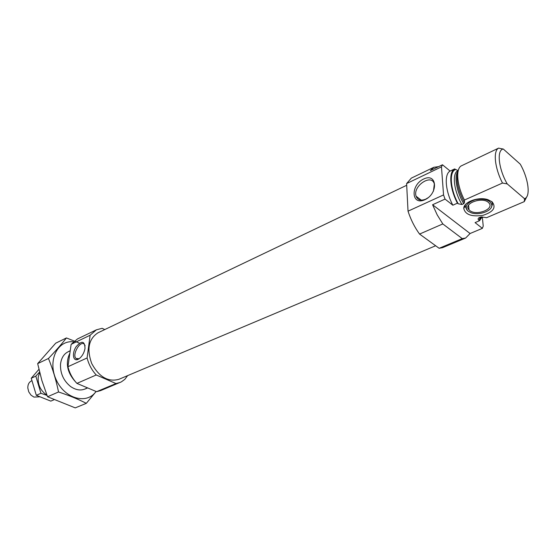<?xml version="1.0" encoding="UTF-8"?>
<svg xmlns="http://www.w3.org/2000/svg" width="556" height="556" viewBox="0 0 556 556"><rect width="100%" height="100%" fill="white"/><g stroke="black" fill="none" stroke-linecap="round" stroke-linejoin="round"><path stroke-width="0.83" d="M85.131 345.783L84.29 344.233C80.411 339.883 71.71 354.874 76.019 358.481L79.098 358.738M482.135 216.937L479.599 220.676L475.06 222.615L482.379 228.349L483.22 226.118L482.337 216.965M438.608 166.633L433.84 167.286L430.309 170.622L442.472 164.778L450.138 171.046C444.063 174.035 445.252 190.847 452.841 205.213L457.421 203.169C449.811 188.755 448.567 171.901 454.606 168.934L458.081 170.609C451.778 172.951 453.703 190.937 461.96 204.49L458.2 203.788L457.421 203.169M442.472 164.778L441.478 166.856L443.549 194.92L445.036 199.097L452.841 205.213M433.84 167.286L411.343 178.122L406.61 183.563L408.028 211.169C410.766 219.62 414.616 227.258 419.558 234.069L442.812 223.936L462.251 238.614L465.636 238.031L470.077 233.513L482.379 228.349M419.558 234.069L439.136 248.289L462.251 238.614M406.61 183.563L441.478 166.856M442.812 223.936L437.183 214.852L432.582 204.747L445.036 199.097M408.028 211.169L443.549 194.92M439.136 248.289L442.597 247.656L465.636 238.031M450.138 171.046L454.606 168.934M479.599 220.676L478.848 220.093C477.875 219.384 477.868 218.633 478.827 217.848L481.329 216.923L486.576 217.702L524.28 201.619L526.88 196.588M461.96 204.49L463.732 203.704L464.448 202.662L464.455 200.028L502.492 183.042C494.715 168.1 492.943 150.912 498.614 148.118L502.93 149.084C496.536 150.6 498.69 169.246 507.232 183.904L502.492 183.042M498.614 148.118L460.917 166.063C455.538 169.726 457.115 186.072 464.455 200.028M524.28 201.619L524.53 198.714L525.114 198.443C530.799 195.642 528.151 177.871 520.256 164.159L503.249 148.987M524.53 198.714L507.232 183.904M69.875 353.13C65.184 363.005 67.137 372.659 75.727 382.076M77.861 383.793L85.144 386.865M104.778 329.562L102.151 328.318L96.396 329.826L90.121 335.24L87.097 357.96C88.765 364.486 91.809 370.157 96.23 374.973L76.916 383.39L96.591 391.681L100.657 390.59L121.34 381.875L124.801 379.38L127.637 375.627M96.23 374.973L116.002 383.557L96.591 391.681M116.002 383.557L120.061 382.479M96.396 329.826L77.451 338.951L71.14 344.338L67.929 366.724C69.542 373.132 72.537 378.692 76.916 383.39M90.121 335.24L71.14 344.338M78.062 359.357L79.022 358.808C82.107 356.431 84.109 352.984 85.019 348.48C84.734 340.87 81.746 340.314 76.054 346.812C71.752 353.359 73.031 361.796 78.062 359.357M87.097 357.96L67.929 366.724M406.693 185.28L97.953 332.822C88.654 338.903 86.583 349.154 91.733 363.568C99.093 376.989 108.135 382.243 118.859 379.324L435.647 245.759M424.881 199.743C438.663 193.46 437.127 172.381 423.596 179.039C410.224 185.259 411.287 206.005 424.881 199.743M492.081 201.807L488.036 199.708C478.709 196.386 463.635 201.884 463.76 208.375C465.163 214.609 471.53 216.937 482.858 215.367C493.401 211.961 496.473 207.444 492.081 201.807M432.582 204.747L470.077 233.513M491.712 201.522L492.54 204.226L491.33 207.353M466.998 210.105L465.15 206.109L465.539 204.518M468.062 211.155C464.163 206.582 466.588 202.759 475.331 199.694C485.006 198.214 490.51 200.111 491.858 205.379C492.06 211.141 478.785 215.742 471.043 212.726L468.062 211.155M469.688 210.446L469.021 209.827C462.495 203.517 482.99 196.101 488.773 202.815C495.132 208.924 476.311 216.312 469.688 210.446M433.451 191.181L434.333 184.022C431.664 173.138 412.399 186.225 416.103 196.233C417.674 200.077 420.871 201.057 425.694 199.173L428.19 197.693M86.312 403.336L75.255 407.882L47.559 396.748L41.86 380.478L37.662 363.617L55.704 343.184L66.442 337.937C61.591 344.136 55.593 350.982 48.469 358.474C52.799 369.135 56.156 380.304 58.533 391.973C68.874 395.365 78.132 399.152 86.312 403.336L96.125 391.487M47.559 396.748L58.533 391.973M79.432 343.128L66.442 337.937M37.662 363.617L48.469 358.474M70.188 350.94C64.607 352.733 61.382 357.167 60.514 364.25C60.187 373.298 63.509 380.7 70.501 386.462C76.589 390.639 82.191 391.077 87.299 387.768M73.343 341.801C57.331 339.994 47.336 360.907 56.219 379.811C64.718 398.895 86.986 404.851 96.035 391.452M31.789 380.742L31.504 380.874C28.988 382.187 27.751 384.571 27.814 388.018L28.759 391.869L31.011 395.142L33.951 397.095L39.504 396.817M46.926 395.128C40.491 390.757 37.606 384.648 38.26 376.808L39.684 372.52M39.573 372.075L35.82 376.141L40.929 393.28L47.045 395.441M40.929 393.28L36.321 395.323L31.247 378.261L38.92 369.358M53.96 399.771L50.818 401.119L36.321 395.323M35.82 376.141L31.247 378.261M478.848 220.093L481.399 216.916M455.378 169.566C449.005 172.012 450.284 189.374 458.2 203.788M478.827 217.848L479.661 218.23L480.898 216.993M458.137 171.116C453.814 175.759 456.469 191.709 463.732 203.704M457.977 171.929C455.642 179.776 457.796 190.02 464.448 202.662M77.416 359.093L76.019 358.481M479.244 217.695L480.857 217M525.114 198.443L524.44 200.243M502.93 149.084L502.033 148.737M85.068 389.019L87.653 387.921M68.277 351.656L70.223 350.732M465.15 206.109L463.76 208.375M491.858 205.379L492.54 204.226M469.021 209.827L468.611 205.15M421.233 200.139L416.103 196.233"/></g></svg>
